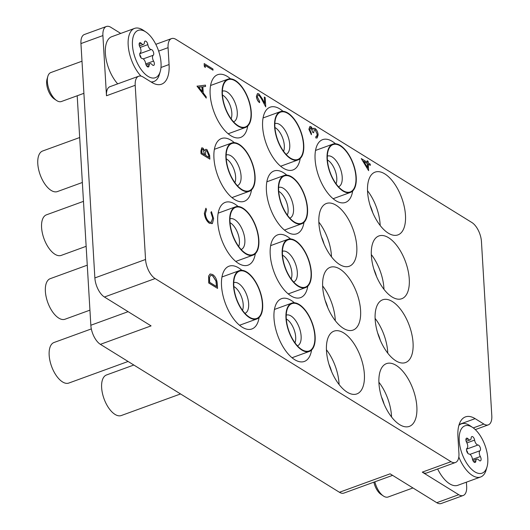 <?xml version="1.0" encoding="UTF-8"?>
<svg xmlns="http://www.w3.org/2000/svg" width="530" height="530" viewBox="0 0 530 530"><rect width="100%" height="100%" fill="white"/><g stroke="black" fill="none" stroke-linecap="round" stroke-linejoin="round"><path stroke-width="0.79" d="M230.517 78.811A33.403 16.192 70 0 0 217.671 74.697A33.403 16.192 70 0 0 210.152 94.36A33.403 16.192 70 0 0 221.394 126.233A33.403 16.192 70 0 0 240.527 137.469A33.403 16.192 70 0 0 247.722 126.06M282.993 111.287A33.403 16.192 70 0 0 270.148 107.173A33.403 16.192 70 0 0 262.628 126.829A33.403 16.192 70 0 0 273.871 158.708A33.403 16.192 70 0 0 293.004 169.944A33.403 16.192 70 0 0 300.199 158.536M335.464 143.762A33.403 16.192 70 0 0 322.618 139.648A33.403 16.192 70 0 0 315.098 159.305A33.403 16.192 70 0 0 326.341 191.184A33.403 16.192 70 0 0 345.481 202.42A33.403 16.192 70 0 0 352.669 191.012M405.47 215.24A33.403 16.192 70 0 0 394.234 183.36A33.403 16.192 70 0 0 375.094 172.124A33.403 16.192 70 0 0 367.575 191.781A33.403 16.192 70 0 0 378.817 223.66A33.403 16.192 70 0 0 397.95 234.896A33.403 16.192 70 0 0 405.47 215.24M380.182 225.508A33.403 16.192 70 0 0 380.129 224.462A33.403 16.192 70 0 0 367.522 190.74M234.313 142.643A33.403 16.192 70 0 0 221.467 138.529A33.403 16.192 70 0 0 213.948 158.192A33.403 16.192 70 0 0 225.184 190.065A33.403 16.192 70 0 0 244.323 201.301A33.403 16.192 70 0 0 251.511 189.892M286.783 175.119A33.403 16.192 70 0 0 273.937 171.005A33.403 16.192 70 0 0 266.418 190.661A33.403 16.192 70 0 0 277.66 222.54A33.403 16.192 70 0 0 296.793 233.776A33.403 16.192 70 0 0 303.988 222.368M356.789 246.596A33.403 16.192 70 0 0 345.547 214.716A33.403 16.192 70 0 0 326.414 203.48A33.403 16.192 70 0 0 318.894 223.137A33.403 16.192 70 0 0 330.137 255.016A33.403 16.192 70 0 0 349.27 266.252A33.403 16.192 70 0 0 356.789 246.596M331.502 256.865A33.403 16.192 70 0 0 331.449 255.818A33.403 16.192 70 0 0 318.841 222.096M409.266 279.072A33.403 16.192 70 0 0 398.023 247.192A33.403 16.192 70 0 0 378.884 235.956A33.403 16.192 70 0 0 371.364 255.612A33.403 16.192 70 0 0 382.607 287.492A33.403 16.192 70 0 0 401.747 298.728A33.403 16.192 70 0 0 409.266 279.072M383.972 289.34A33.403 16.192 70 0 0 383.925 288.293A33.403 16.192 70 0 0 371.318 254.572M238.102 206.475A33.403 16.192 70 0 0 225.257 202.361A33.403 16.192 70 0 0 217.737 222.024A33.403 16.192 70 0 0 228.98 253.897A33.403 16.192 70 0 0 248.113 265.132A33.403 16.192 70 0 0 255.308 253.724M290.579 238.951A33.403 16.192 70 0 0 277.733 234.836A33.403 16.192 70 0 0 270.214 254.493A33.403 16.192 70 0 0 281.45 286.372A33.403 16.192 70 0 0 300.589 297.608A33.403 16.192 70 0 0 307.784 286.2M360.585 310.428A33.403 16.192 70 0 0 349.343 278.548A33.403 16.192 70 0 0 330.203 267.312A33.403 16.192 70 0 0 322.684 286.969A33.403 16.192 70 0 0 333.926 318.848A33.403 16.192 70 0 0 353.059 330.084A33.403 16.192 70 0 0 360.585 310.428M335.291 320.696A33.403 16.192 70 0 0 335.245 319.65A33.403 16.192 70 0 0 322.637 285.928M413.055 342.903A33.403 16.192 70 0 0 401.813 311.024A33.403 16.192 70 0 0 382.68 299.788A33.403 16.192 70 0 0 375.16 319.444A33.403 16.192 70 0 0 386.403 351.324A33.403 16.192 70 0 0 405.536 362.56A33.403 16.192 70 0 0 413.055 342.903M387.768 353.172A33.403 16.192 70 0 0 387.715 352.125A33.403 16.192 70 0 0 375.108 318.404M241.899 270.307A33.403 16.192 70 0 0 229.053 266.192A33.403 16.192 70 0 0 221.527 285.856A33.403 16.192 70 0 0 232.769 317.728A33.403 16.192 70 0 0 251.909 328.964A33.403 16.192 70 0 0 259.097 317.556M294.369 302.782A33.403 16.192 70 0 0 281.523 298.668A33.403 16.192 70 0 0 274.003 318.331A33.403 16.192 70 0 0 285.246 350.204A33.403 16.192 70 0 0 304.379 361.44A33.403 16.192 70 0 0 311.574 350.032M364.375 374.259A33.403 16.192 70 0 0 353.132 342.38A33.403 16.192 70 0 0 333.999 331.144A33.403 16.192 70 0 0 326.48 350.8A33.403 16.192 70 0 0 337.716 382.68A33.403 16.192 70 0 0 356.856 393.916A33.403 16.192 70 0 0 364.375 374.259M339.087 384.528A33.403 16.192 70 0 0 339.034 383.481A33.403 16.192 70 0 0 326.427 349.76M416.852 406.735A33.403 16.192 70 0 0 405.609 374.856A33.403 16.192 70 0 0 386.469 363.62A33.403 16.192 70 0 0 378.95 383.276A33.403 16.192 70 0 0 390.193 415.156A33.403 16.192 70 0 0 409.326 426.392A33.403 16.192 70 0 0 416.852 406.735M391.557 417.004A33.403 16.192 70 0 0 391.511 415.957A33.403 16.192 70 0 0 378.904 382.236M381.474 396.917A22.764 11.037 -110 0 1 384.091 404.105M329.004 364.441A22.764 11.037 -110 0 1 331.621 371.629M377.685 333.085A22.764 11.037 -110 0 1 380.301 340.273M325.208 300.609A22.764 11.037 -110 0 1 327.825 307.798M373.889 269.253A22.764 11.037 -110 0 1 376.505 276.441M321.418 236.777A22.764 11.037 -110 0 1 324.035 243.966M370.099 205.421A22.764 11.037 -110 0 1 372.716 212.609M392.591 475.357L343.904 493.085A15.416 7.473 -110 0 1 339.438 492.277L100.389 344.334L151.07 325.884L104.43 297.019A15.416 7.473 -110 0 1 94.87 277.925L80.944 43.573A15.416 7.473 -110 0 1 84.416 34.496L106.378 26.5A15.416 7.473 70 0 0 102.906 35.576L106.484 95.758A15.416 7.473 -110 0 1 109.955 86.681L138.674 76.227A15.416 7.473 70 0 0 135.203 85.303L106.484 95.758M94.87 277.925L145.551 259.475L135.203 85.303M145.551 259.475A15.416 7.473 70 0 0 155.111 278.561L451.003 461.683A15.416 7.473 70 0 0 455.462 462.491L426.743 472.952A15.416 7.473 -110 0 1 422.284 472.144L458.722 494.695A15.416 7.473 70 0 0 463.187 495.504L441.225 503.5A15.416 7.473 -110 0 1 436.76 502.692L390.12 473.827L339.438 492.277M473.277 427.909L483.863 424.053A15.416 7.473 70 0 0 488.329 424.861A15.416 7.473 70 0 0 491.8 415.785L481.452 241.62A15.416 7.473 70 0 0 471.892 222.527L176 39.405A15.416 7.473 70 0 0 171.535 38.597A15.416 7.473 70 0 0 168.07 47.667L158.642 51.099M463.187 495.504A15.416 7.473 70 0 0 466.658 486.427L466.407 482.174M138.674 76.227A15.416 7.473 70 0 1 143.133 77.035L151.878 82.448A33.403 16.192 70 0 0 161.551 84.197A33.403 16.192 70 0 0 169.07 64.541L168.07 47.667M455.462 462.491A15.416 7.473 70 0 0 458.934 453.422L457.933 436.548A33.403 16.192 70 0 1 465.453 416.891A33.403 16.192 70 0 1 475.118 418.64L483.863 424.053M120.734 33.43L110.843 27.308A15.416 7.473 70 0 0 106.378 26.5M100.389 344.334A15.416 7.473 -110 0 1 90.835 325.248L77.201 95.771M197.12 86.204L205.481 85.131L205.56 86.463L202.877 86.754L203.242 92.955L206.17 96.771L206.249 98.11L197.107 86.032M198.816 87.185L202.308 91.73L202.016 86.847L198.816 87.185M205.56 86.463L202.877 86.774M206.249 98.11L197.034 86.238M202.215 91.611L201.93 86.874L198.836 87.205M209.873 159.132L201.128 153.72L200.969 151.05L201.771 147.837L202.877 148.049L204.832 150.778L205.7 149.294L206.912 149.533L209.655 155.436L209.873 159.132L201.049 153.753L200.89 151.083L201.725 147.85M204.666 154.727L202.97 149.288C202.036 148.996 201.665 149.692 201.857 151.381L201.956 153.051L204.759 154.786L202.97 149.288L202.347 149.149M205.653 155.336L208.906 157.35L208.8 155.601L206.985 150.758L206.249 150.619L205.554 152.03L205.653 155.336M202.884 149.314L202.308 149.168M204.785 150.653L205.653 149.314M208.813 157.297L208.721 155.634L206.905 150.792L206.21 150.639M217.3 284.14L217.552 288.38L208.807 282.967L208.701 276.057L210.119 273.964L212.623 274.514C215.458 276.514 217.015 279.721 217.3 284.14M216.584 286.591L216.035 280.979L212.696 275.739L210.768 275.315L209.569 277.276L209.635 282.291L216.584 286.591M217.552 288.38L208.727 282.993L208.615 276.09L210.079 273.983M216.492 286.538L215.948 281.006L212.609 275.772L210.728 275.335M213.014 70.198L205.17 65.342L205.209 67.482L204.262 66.124L204.196 63.56L212.941 68.973L213.014 70.198L205.17 65.428M205.296 67.449L204.262 66.124M204.348 66.091L204.196 63.56M259.654 102.615C257.865 101.29 256.805 99.196 256.474 96.347L257.494 93.572L258.825 93.823L262.131 98.534L264.669 103.403L264.291 97.036L265.185 97.593L265.742 106.888L261.807 99.342L258.971 95.095L258.13 94.93L257.375 96.964L259.581 101.382L259.567 102.641C257.779 101.316 256.719 99.229 256.387 96.38L257.454 93.585M258.971 95.095L258.09 94.949M261.807 99.342L258.885 95.128M265.742 106.888L261.721 99.368M264.291 97.036L264.569 103.218M212.437 223.408L209.423 223.209C206.561 221.023 204.898 217.631 204.441 213.034L205.912 208.204L206.501 209.602L205.342 213.669C205.719 217.439 207.078 220.222 209.41 222.017L211.245 222.401L212.735 218.161L210.9 212.404L211.444 211.622L213.63 218.711L212.437 223.408L211.848 223.726M204.441 213.034L205.912 208.204M209.423 223.209L209.337 223.243C206.475 221.056 204.812 217.664 204.355 213.067M212.351 223.435L209.337 223.243M212.735 218.161L210.9 212.404M210.986 212.378L211.444 211.622M211.205 222.415L212.649 218.194M311.454 134.673L308.97 129.214L309.931 126.445L311.004 126.624L312.899 129.333L313.561 128.313L315.065 128.459C316.86 129.89 317.894 132.049 318.166 134.938L317.119 137.966L315.86 137.906L315.787 136.674L316.933 136.356L317.271 134.362L315.211 129.731L314.409 129.592L313.614 132.798L312.713 132.242L311.077 127.849L310.5 127.737L309.865 129.751L311.382 133.441L311.368 134.7L308.884 129.24L309.891 126.465M311.077 127.849L310.454 127.757M312.713 132.242L310.991 127.876M313.614 132.798L312.627 132.275M315.211 129.731L314.363 129.605M317.271 134.362L315.125 129.764M316.556 136.641L317.185 134.388M316.516 136.654L316.847 136.382M315.787 136.674L315.86 137.906M317.079 137.979L315.774 137.932M312.813 129.366L313.475 128.346M368.668 170.587L361.261 158.569L367.317 162.312L367.217 160.736L368.118 161.292L368.211 162.869L370.231 164.121L370.304 165.347L368.284 164.101L368.582 170.62L361.261 158.569M367.628 167.619L367.389 163.545L363.587 161.193L367.628 167.619M367.224 162.259L367.217 160.736M370.304 165.347L368.29 164.187M367.535 167.467L367.303 163.571L363.673 161.325M235.373 123.642A25.182 12.21 -110 0 1 223.74 84.31A25.182 12.21 -110 0 1 238.036 82.991A25.182 12.21 -110 0 1 251.041 113.46A25.182 12.21 -110 0 1 238.997 126.206A25.182 12.21 -110 0 1 235.373 123.642M82.355 182.486L57.419 191.569A21.584 10.461 -110 0 1 48.892 188.706A21.584 10.461 -110 0 1 38.2 167.321A21.584 10.461 -110 0 1 42.645 151.004L79.679 137.522M238.063 82.574A25.692 12.455 -110 0 1 250.789 108.041A25.692 12.455 -110 0 1 245.496 127.458A25.692 12.455 -110 0 1 235.346 124.06A25.692 12.455 -110 0 1 222.62 98.593A25.692 12.455 -110 0 1 227.913 79.169A25.692 12.455 -110 0 1 238.063 82.574M148.069 76.386A25.182 12.21 70 0 0 160.272 71.417A25.182 12.21 70 0 0 145.929 32.032A25.182 12.21 70 0 0 145.412 31.701A25.182 12.21 70 0 0 132.46 45.202A25.182 12.21 70 0 0 148.069 76.386M141.02 76.128A28.262 13.7 -110 0 1 128.505 48.376A28.262 13.7 -110 0 1 134.534 28.408A28.262 13.7 -110 0 1 142.716 29.885A28.262 13.7 -110 0 1 143.299 30.263L145.929 32.032M160.272 71.417L159.391 74.472A28.262 13.7 -110 0 1 153.879 81.521A28.262 13.7 -110 0 1 151.03 81.918M81.998 61.208L50.834 72.557A15.416 7.473 70 0 0 47.826 76.406A15.416 7.473 70 0 0 56.604 100.514A15.416 7.473 70 0 0 56.922 100.72A15.416 7.473 70 0 0 61.381 101.528L83.906 93.326M141.643 58.346A3.067 1.491 70 0 0 142.252 58.552A4.213 2.04 -110 0 1 145.644 63.448A3.067 1.491 70 0 0 147.499 66.806A3.067 1.491 70 0 0 148.387 66.972A3.067 1.491 70 0 0 149.082 65.574A4.213 2.04 -110 0 1 150.036 63.666A4.213 2.04 -110 0 1 152.13 64.66A3.067 1.491 70 0 0 152.759 65.23A3.067 1.491 70 0 0 153.654 65.389A3.067 1.491 70 0 0 153.574 61.069A4.213 2.04 -110 0 1 153.223 55.259A3.067 1.491 70 0 0 153.428 52.033A3.067 1.491 70 0 0 151.229 49.535A4.213 2.04 -110 0 1 150.387 49.25A4.213 2.04 -110 0 1 147.837 44.639A3.067 1.491 70 0 0 145.094 41.115A3.067 1.491 70 0 0 144.399 42.506A4.213 2.04 -110 0 1 143.445 44.421A4.213 2.04 -110 0 1 142.226 44.202A4.213 2.04 -110 0 1 141.358 43.42A3.067 1.491 70 0 0 139.834 42.691A3.067 1.491 70 0 0 139.913 47.018A4.213 2.04 -110 0 1 140.258 52.828A3.067 1.491 70 0 0 139.893 55.517A3.067 1.491 70 0 0 141.643 58.346M134.534 28.408L111.731 36.709A28.262 13.7 70 0 0 105.642 56.246A28.262 13.7 70 0 0 117.693 83.866M54.497 99.09A12.64 6.128 -110 0 1 54.239 98.924A12.64 6.128 -110 0 1 47.038 79.149L47.826 76.406M141.046 57.823A3.067 1.491 70 0 0 139.768 54.875M474.834 471.852A25.182 12.21 70 0 0 487.03 466.884A25.182 12.21 70 0 0 472.694 427.498A25.182 12.21 70 0 0 472.177 427.167A25.182 12.21 70 0 0 459.218 440.668A25.182 12.21 70 0 0 474.834 471.852M458.894 425.371A28.262 13.7 -110 0 1 461.299 423.874A28.262 13.7 -110 0 1 469.481 425.351A28.262 13.7 -110 0 1 470.057 425.729L472.694 427.498M487.03 466.884L486.156 469.938A28.262 13.7 -110 0 1 480.637 476.987A28.262 13.7 -110 0 1 472.462 475.509A28.262 13.7 -110 0 1 458.814 457.006M374.856 481.816A15.416 7.473 70 0 0 383.369 495.981A15.416 7.473 70 0 0 383.68 496.186A15.416 7.473 70 0 0 388.145 496.994L412.956 487.958M468.401 453.812A3.067 1.491 70 0 0 469.017 454.018A4.213 2.04 -110 0 1 472.402 458.914A3.067 1.491 70 0 0 474.264 462.273A3.067 1.491 70 0 0 475.152 462.438A3.067 1.491 70 0 0 475.847 461.04A4.213 2.04 -110 0 1 476.801 459.132A4.213 2.04 -110 0 1 478.888 460.126A3.067 1.491 70 0 0 479.524 460.696A3.067 1.491 70 0 0 480.412 460.855A3.067 1.491 70 0 0 480.332 456.535A4.213 2.04 -110 0 1 479.988 450.725A3.067 1.491 70 0 0 480.193 447.499A3.067 1.491 70 0 0 477.994 445.001A4.213 2.04 -110 0 1 477.152 444.716A4.213 2.04 -110 0 1 474.602 440.105A3.067 1.491 70 0 0 471.859 436.581A3.067 1.491 70 0 0 471.163 437.972A4.213 2.04 -110 0 1 470.209 439.887A4.213 2.04 -110 0 1 468.99 439.668A4.213 2.04 -110 0 1 468.116 438.886A3.067 1.491 70 0 0 466.592 438.158A3.067 1.491 70 0 0 466.672 442.484A4.213 2.04 -110 0 1 467.016 448.294A3.067 1.491 70 0 0 466.652 450.984A3.067 1.491 70 0 0 468.401 453.812M437.647 468.984A28.262 13.7 70 0 0 449.652 483.81A28.262 13.7 70 0 0 457.834 485.294L480.637 476.987M381.255 494.556A12.64 6.128 -110 0 1 380.997 494.391A12.64 6.128 -110 0 1 373.882 482.167M467.804 453.289A3.067 1.491 70 0 0 466.533 450.341M299.225 347.614A25.182 12.21 -110 0 1 287.591 308.281A25.182 12.21 -110 0 1 301.888 306.963A25.182 12.21 -110 0 1 314.893 337.431A25.182 12.21 -110 0 1 302.849 350.178A25.182 12.21 -110 0 1 299.225 347.614M180.558 393.949L121.271 415.54A21.584 10.461 -110 0 1 112.744 412.678A21.584 10.461 -110 0 1 102.051 391.292A21.584 10.461 -110 0 1 106.497 374.975L133.825 365.024M301.915 306.545A25.692 12.455 -110 0 1 314.641 332.012A25.692 12.455 -110 0 1 309.348 351.43A25.692 12.455 -110 0 1 299.198 348.031A25.692 12.455 -110 0 1 286.465 322.565A25.692 12.455 -110 0 1 291.765 303.147A25.692 12.455 -110 0 1 301.915 306.545M340.32 188.594A25.182 12.21 -110 0 1 328.686 149.261A25.182 12.21 -110 0 1 342.983 147.943A25.182 12.21 -110 0 1 355.988 178.405A25.182 12.21 -110 0 1 343.943 191.158A25.182 12.21 -110 0 1 340.32 188.594M343.009 147.525A25.692 12.455 -110 0 1 355.736 172.992A25.692 12.455 -110 0 1 350.443 192.41A25.692 12.455 -110 0 1 340.293 189.005A25.692 12.455 -110 0 1 327.566 163.545A25.692 12.455 -110 0 1 332.86 144.12A25.692 12.455 -110 0 1 343.009 147.525M239.162 187.474A25.182 12.21 -110 0 1 227.536 148.142A25.182 12.21 -110 0 1 241.826 146.823A25.182 12.21 -110 0 1 254.837 177.292A25.182 12.21 -110 0 1 242.786 190.038A25.182 12.21 -110 0 1 239.162 187.474M86.145 246.317L61.208 255.4A21.584 10.461 -110 0 1 52.682 252.538A21.584 10.461 -110 0 1 41.996 231.153A21.584 10.461 -110 0 1 46.441 214.835L83.475 201.354M241.852 146.406A25.692 12.455 -110 0 1 254.585 171.872A25.692 12.455 -110 0 1 249.285 191.29A25.692 12.455 -110 0 1 239.136 187.892A25.692 12.455 -110 0 1 226.409 162.425A25.692 12.455 -110 0 1 231.703 143.007A25.692 12.455 -110 0 1 241.852 146.406M242.959 251.306A25.182 12.21 -110 0 1 231.325 211.98A25.182 12.21 -110 0 1 245.622 210.655A25.182 12.21 -110 0 1 258.627 241.123A25.182 12.21 -110 0 1 246.582 253.87A25.182 12.21 -110 0 1 242.959 251.306M89.934 310.149L65.005 319.232A21.584 10.461 -110 0 1 56.478 316.37A21.584 10.461 -110 0 1 45.785 294.985A21.584 10.461 -110 0 1 50.231 278.667L87.264 265.185M245.648 210.238A25.692 12.455 -110 0 1 258.375 235.704A25.692 12.455 -110 0 1 253.082 255.122A25.692 12.455 -110 0 1 242.932 251.723A25.692 12.455 -110 0 1 230.199 226.257A25.692 12.455 -110 0 1 235.499 206.839A25.692 12.455 -110 0 1 245.648 210.238M246.748 315.138A25.182 12.21 -110 0 1 235.121 275.812A25.182 12.21 -110 0 1 249.411 274.487A25.182 12.21 -110 0 1 262.416 304.955A25.182 12.21 -110 0 1 250.372 317.702A25.182 12.21 -110 0 1 246.748 315.138M128.081 361.473L68.794 383.064A21.584 10.461 -110 0 1 60.268 380.202A21.584 10.461 -110 0 1 49.575 358.817A21.584 10.461 -110 0 1 54.027 342.499L91.332 328.918M249.438 274.07A25.692 12.455 -110 0 1 262.165 299.536A25.692 12.455 -110 0 1 256.871 318.954A25.692 12.455 -110 0 1 246.722 315.555A25.692 12.455 -110 0 1 233.995 290.089A25.692 12.455 -110 0 1 239.288 270.671A25.692 12.455 -110 0 1 249.438 274.07M287.843 156.118A25.182 12.21 -110 0 1 276.216 116.785A25.182 12.21 -110 0 1 290.506 115.467A25.182 12.21 -110 0 1 303.518 145.929A25.182 12.21 -110 0 1 291.467 158.682A25.182 12.21 -110 0 1 287.843 156.118M290.539 115.05A25.692 12.455 -110 0 1 303.266 140.516A25.692 12.455 -110 0 1 297.966 159.934A25.692 12.455 -110 0 1 287.816 156.529A25.692 12.455 -110 0 1 275.09 131.069A25.692 12.455 -110 0 1 280.383 111.645A25.692 12.455 -110 0 1 290.539 115.05M291.639 219.95A25.182 12.21 -110 0 1 280.006 180.617A25.182 12.21 -110 0 1 294.302 179.299A25.182 12.21 -110 0 1 307.307 209.761A25.182 12.21 -110 0 1 295.263 222.514A25.182 12.21 -110 0 1 291.639 219.95M294.329 178.882A25.692 12.455 -110 0 1 307.055 204.348A25.692 12.455 -110 0 1 301.762 223.766A25.692 12.455 -110 0 1 291.613 220.361A25.692 12.455 -110 0 1 278.886 194.901A25.692 12.455 -110 0 1 284.179 175.476A25.692 12.455 -110 0 1 294.329 178.882M295.429 283.782A25.182 12.21 -110 0 1 283.802 244.449A25.182 12.21 -110 0 1 298.092 243.131A25.182 12.21 -110 0 1 311.103 273.599A25.182 12.21 -110 0 1 299.052 286.346A25.182 12.21 -110 0 1 295.429 283.782M298.118 242.714A25.692 12.455 -110 0 1 310.852 268.18A25.692 12.455 -110 0 1 305.552 287.598A25.692 12.455 -110 0 1 295.402 284.193A25.692 12.455 -110 0 1 282.675 258.733A25.692 12.455 -110 0 1 287.969 239.308A25.692 12.455 -110 0 1 298.118 242.714M102.906 35.576L80.944 43.573M436.76 502.692L458.722 494.695M422.284 472.144L451.003 461.683M155.111 278.561L104.43 297.019M90.835 325.248L128.108 311.673M160.974 67.482L169.07 64.541M459.172 424.45L475.118 418.64M231.12 118.826A14.389 6.976 70 0 0 224.435 96.447A14.389 6.976 70 0 0 222.454 95.029M222.381 91.173A16.311 7.91 -110 0 1 228.881 93.313A16.311 7.91 -110 0 1 236.97 109.531A16.311 7.91 -110 0 1 233.544 121.827M146.962 66.349L149.082 65.574M145.737 63.918L153.574 61.069M140.139 47.442L147.837 44.639M139.132 44.229L141.358 43.42M139.781 53.702L151.229 49.535M143.206 58.903L153.223 55.259M473.721 461.815L475.847 461.04M472.495 459.384L480.332 456.535M466.897 442.908L474.602 440.105M465.897 439.695L468.116 438.886M466.546 449.168L477.994 445.001M469.971 454.369L479.988 450.725M294.971 342.797A14.389 6.976 70 0 0 288.287 320.418A14.389 6.976 70 0 0 286.306 319M286.233 315.145A16.311 7.91 -110 0 1 292.732 317.284A16.311 7.91 -110 0 1 300.821 333.502A16.311 7.91 -110 0 1 297.396 345.798M336.066 183.771A14.389 6.976 70 0 0 329.382 161.398A14.389 6.976 70 0 0 327.401 159.98M327.335 156.118A16.311 7.91 -110 0 1 333.827 158.258A16.311 7.91 -110 0 1 341.916 174.483A16.311 7.91 -110 0 1 338.491 186.779M234.916 182.658A14.389 6.976 70 0 0 228.231 160.279A14.389 6.976 70 0 0 226.25 158.861M226.177 155.005A16.311 7.91 -110 0 1 232.67 157.145A16.311 7.91 -110 0 1 240.766 173.363A16.311 7.91 -110 0 1 237.341 185.659M238.705 246.49A14.389 6.976 70 0 0 232.021 224.11A14.389 6.976 70 0 0 230.04 222.693M229.967 218.837A16.311 7.91 -110 0 1 236.466 220.977A16.311 7.91 -110 0 1 244.555 237.195A16.311 7.91 -110 0 1 241.13 249.491M242.495 310.322A14.389 6.976 70 0 0 235.81 287.942A14.389 6.976 70 0 0 233.836 286.525M233.763 282.669A16.311 7.91 -110 0 1 240.256 284.809A16.311 7.91 -110 0 1 248.345 301.027A16.311 7.91 -110 0 1 244.926 313.323M283.596 151.302A14.389 6.976 70 0 0 276.912 128.922A14.389 6.976 70 0 0 274.931 127.505M274.858 123.642A16.311 7.91 -110 0 1 281.357 125.789A16.311 7.91 -110 0 1 289.446 142.007A16.311 7.91 -110 0 1 286.021 154.303M287.386 215.134A14.389 6.976 70 0 0 280.701 192.754A14.389 6.976 70 0 0 278.72 191.337M278.647 187.474A16.311 7.91 -110 0 1 285.147 189.621A16.311 7.91 -110 0 1 293.236 205.839A16.311 7.91 -110 0 1 289.811 218.135M291.182 278.965A14.389 6.976 70 0 0 284.497 256.586A14.389 6.976 70 0 0 282.517 255.168M282.444 251.306A16.311 7.91 -110 0 1 288.936 253.453A16.311 7.91 -110 0 1 297.032 269.671A16.311 7.91 -110 0 1 293.607 281.967M171.535 38.597L155.813 44.321M488.329 424.861L475.297 429.605M245.496 127.458L228.172 133.765M227.913 79.169L210.589 85.482M153.879 81.521L151.679 82.322M139.416 45.885L143.445 44.421M146.141 65.084L150.036 63.666M54.239 98.924L56.604 100.514M461.299 423.874L459.099 424.669M466.175 441.351L470.209 439.887M472.906 460.55L476.801 459.132M380.997 494.391L383.369 495.981M309.348 351.43L292.023 357.737M291.765 303.147L274.441 309.454M350.443 192.41L333.118 198.717M332.86 144.12L315.535 150.434M249.285 191.29L231.961 197.597M231.703 143.007L214.378 149.314M253.082 255.122L235.757 261.429M235.499 206.839L218.174 213.146M256.871 318.954L239.547 325.261M239.288 270.671L221.964 276.978M297.966 159.934L280.642 166.241M280.383 111.645L263.059 117.958M301.762 223.766L284.438 230.073M284.179 175.476L266.855 181.79M305.552 287.598L288.227 293.905M287.969 239.308L270.644 245.622"/></g></svg>
